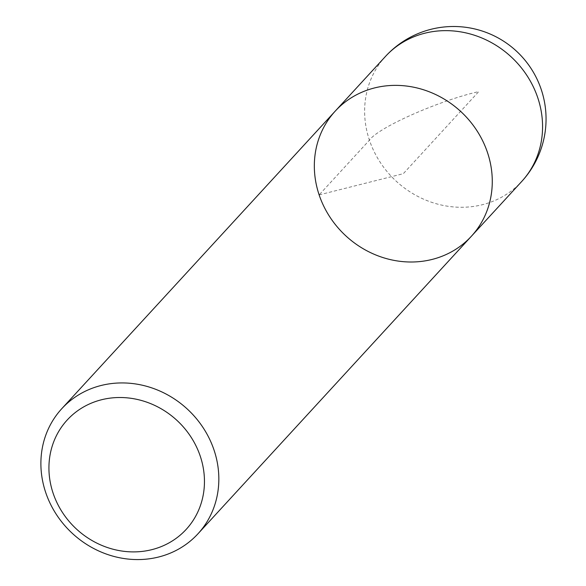 <?xml version="1.0" encoding="UTF-8"?>
<svg xmlns="http://www.w3.org/2000/svg" width="586" height="586" viewBox="0 0 586 586"><rect width="100%" height="100%" fill="white"/><g stroke="black" fill="none" stroke-linecap="round" stroke-linejoin="round"><path stroke-width="0.44" stroke-dasharray="2.93 2.2" d="M335.221 111.128A92.463 84.662 -137.4 0 0 319.136 194.896A92.463 84.662 -137.4 0 0 386.972 258.748A92.463 84.662 -137.4 0 0 471.386 236.246M319.136 194.896L403.307 173.683L478.747 91.592C438.225 100.865 378.109 127.58 369.429 140.171L319.136 194.896M385.515 56.395A92.463 84.662 -137.4 0 0 396.312 181.294A92.463 84.662 -137.4 0 0 521.679 181.521"/><path stroke-width="0.88" d="M45.693 492.467A92.463 84.662 42.6 0 1 61.779 408.691A92.463 84.662 42.6 0 1 187.146 408.911A92.463 84.662 42.6 0 1 197.943 533.817A92.463 84.662 42.6 0 1 113.523 556.319A92.463 84.662 42.6 0 1 45.693 492.467M521.679 181.521A92.463 92.463 0 0 0 431.003 29.3A92.463 92.463 0 0 0 385.515 56.395A92.463 84.662 -137.4 0 1 424.747 33.226A92.463 84.662 -137.4 0 1 537.765 97.745A92.463 84.662 -137.4 0 1 521.679 181.521L471.386 236.246A92.463 84.662 -137.4 0 0 460.589 111.347A92.463 84.662 -137.4 0 0 335.221 111.128A92.463 84.662 42.6 0 1 419.642 88.625A92.463 84.662 42.6 0 1 487.471 152.47A92.463 84.662 42.6 0 1 471.386 236.246A92.463 84.662 42.6 0 1 346.018 236.026A92.463 84.662 42.6 0 1 335.221 111.128L61.779 408.691M53.128 493.244A80.809 73.997 -137.4 0 0 185.315 530.323A80.809 73.997 -137.4 0 0 141.636 400.538A80.809 73.997 -137.4 0 0 53.128 493.244M471.386 236.246L197.943 533.817M385.515 56.395L335.221 111.128"/></g></svg>
